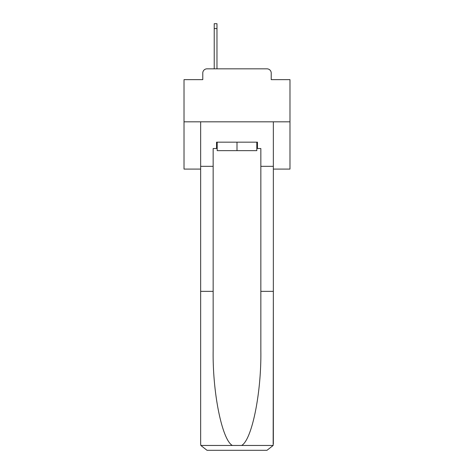 <?xml version="1.0" encoding="UTF-8"?>
<svg xmlns="http://www.w3.org/2000/svg" width="474" height="474" viewBox="0 0 474 474"><rect width="100%" height="100%" fill="white"/><g stroke="black" fill="none" stroke-linecap="round" stroke-linejoin="round"><path stroke-width="0.71" d="M202.777 73.079L202.777 79.65L202.777 73.079A4.236 4.236 0 0 1 207.014 68.837L214.218 68.837L214.218 23.7L216.974 23.7L216.974 28.576L214.218 28.576M273.344 169.082L289.981 169.082L289.981 79.65L271.223 79.65L271.223 73.079A4.236 4.236 0 0 0 266.986 68.837L207.014 68.837M289.981 121.818L184.019 121.818L184.019 79.65L202.777 79.65M184.019 121.818L184.019 169.082L200.656 169.082M216.974 28.576L216.974 68.837L220.469 68.837M253.531 68.837L266.986 68.837M271.223 79.65L271.223 73.079M256.813 148.522L257.453 148.522L257.453 142.164L216.547 142.164L216.547 148.522L213.158 148.522L213.158 291.356L200.656 291.356L200.656 443.942L200.84 445.465L207.014 450.3L266.986 450.3L273.16 445.465L273.344 291.356L273.344 443.942M250.882 450.3L266.986 450.3L250.882 450.3M213.158 291.356L213.158 350.642C212.5 392.75 222.069 439.931 232.384 445.465L241.616 445.465C251.931 439.931 261.5 392.75 260.842 350.642L260.842 148.522L257.453 148.522M200.656 443.942L200.656 121.818L273.344 121.818L273.344 166.327L260.842 166.327M213.158 166.327L200.656 166.327M273.344 166.327L273.344 291.356L260.842 291.356M216.547 148.522L217.187 148.522M217.187 142.164L217.187 150.643L256.813 150.643L256.813 142.164M237 142.164L237 150.643M200.84 445.465L232.384 445.465M241.616 445.465L273.16 445.465"/></g></svg>
